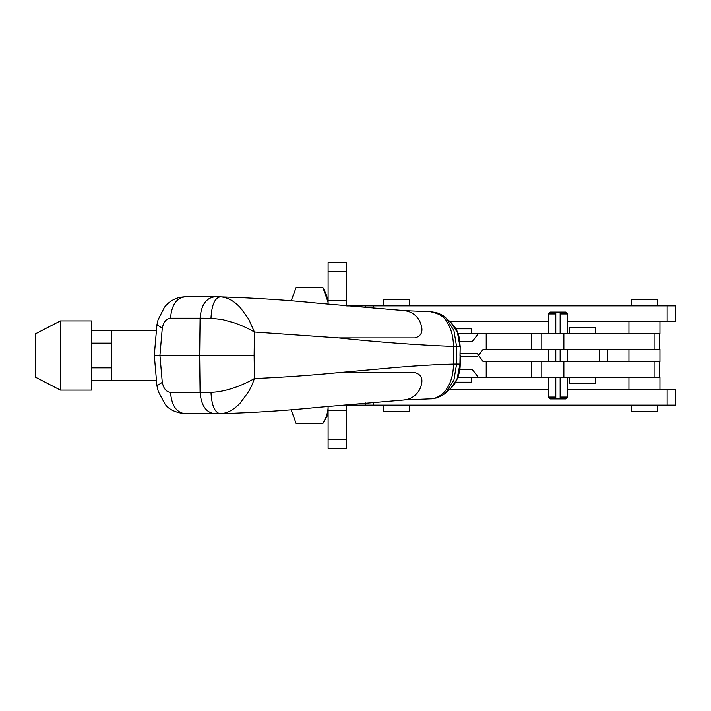 <?xml version="1.0" encoding="UTF-8"?>
<svg xmlns="http://www.w3.org/2000/svg" width="711" height="711" viewBox="0 0 711 711"><rect width="100%" height="100%" fill="white"/><g stroke="black" fill="none" stroke-linecap="round" stroke-linejoin="round"><path stroke-width="1.07" d="M328.109 406.39L328.109 448.534L346.719 448.534L346.719 404.63L346.719 405.119L365.33 405.119L365.33 402.915L365.33 405.119L373.639 405.119L373.639 402.195M373.639 308.37L373.639 305.881L365.33 305.881L365.33 307.641L365.33 305.881L346.719 305.934L346.719 300.344L328.109 300.344L328.109 304.175M373.639 305.881L675.45 305.881L675.45 321.39L567.574 321.39M548.35 321.39L449.743 321.39M667.14 305.881L667.14 321.39M462.097 305.881L460.328 305.881M459.768 305.881L455.511 305.881M613.069 305.881L604.03 305.881M590.601 305.881L587.322 305.881M455.449 305.881L450.481 305.881M466.789 305.881L465.883 305.881M667.14 389.61L667.14 405.119L675.45 405.119L675.45 389.61L567.574 389.61M548.35 389.61L449.254 389.61M667.14 405.119L373.639 405.119M647.854 333.788L659.941 333.788L659.941 321.39M659.941 389.61L659.941 377.212L638.354 377.212M637.047 361.703L659.941 361.703L659.941 349.297L637.047 349.297M531.535 377.212L486.208 377.212L486.208 361.703L531.535 361.703L531.535 377.212L563.859 377.212L563.859 361.703L531.535 361.703M563.859 361.703L654.084 361.703L654.084 377.212L563.859 377.212M457.911 377.212L486.208 377.212M478.245 377.212L472.282 369.453L459.804 369.453M486.208 361.703L483.178 361.703L477.419 353.687L460.239 353.714M541.204 333.788L541.204 349.297L654.084 349.297L654.084 333.788L458.062 333.788M541.204 349.297L483.178 349.297L477.419 356.789L460.239 356.815M478.245 333.788L472.282 341.547L459.857 341.547M599.613 349.297L599.613 361.703M156.109 380.314L111.405 380.314L111.405 330.686L156.047 330.686M328.109 411.367L328.109 412.664M328.109 414.442L322.865 423.543M323.123 423.081L322.856 423.543L296.149 423.543L291.083 409.732M291.146 300.842L296.149 287.457L322.856 287.457L327.984 301.908M328.118 304.468C328.118 299.207 326.367 293.536 322.856 287.457M322.856 423.543C326.376 417.57 328.127 411.9 328.118 406.532M328.109 304.139L328.109 298.611M328.109 413.135L328.109 407.705M60.364 352.372L60.364 390.081L91.372 390.081L91.372 320.919L60.364 320.919L60.364 352.372M60.364 320.919L35.55 333.788L35.55 377.212L60.364 390.081M91.372 330.793L111.405 330.793M111.405 343.146L91.372 343.146M91.372 380.207L111.405 380.207M91.372 367.854L111.405 367.854M455.635 382.171L471.766 382.171L471.766 377.212M471.766 333.788L471.766 328.829L455.884 328.829M595.694 333.788L595.694 327.593L569.644 327.593L569.644 333.788M569.644 377.212L569.644 383.407L595.694 383.407L595.694 377.212M409.367 305.881L409.367 299.678L383.318 299.678L383.318 305.881L383.318 299.678M383.318 411.322L383.318 405.119L383.318 411.322L409.367 411.322L409.367 405.119M657.462 305.881L657.462 299.678L631.412 299.678L631.412 305.881M631.412 405.119L631.412 411.322L657.462 411.322L657.462 405.119M560.135 377.212L560.135 397.058L567.574 397.058L567.574 377.212M567.574 361.703L567.574 349.297M567.574 333.788L567.574 313.942L560.135 313.942L560.135 333.788M560.135 349.297L560.135 361.703M560.135 397.058L560.135 398.915L550.207 398.915L548.35 397.058L548.35 377.212M548.35 361.703L548.35 349.297M548.35 333.788L548.35 313.942L550.207 312.085L555.789 312.085L555.789 313.942L548.35 313.942M555.789 312.085L565.716 312.085L567.574 313.942M560.135 398.915L565.716 398.915L567.574 397.058M548.35 397.058L555.789 397.058L555.789 377.212M555.789 361.703L555.789 349.297M555.789 333.788L555.789 313.942M560.135 312.085L560.135 313.942M555.789 398.915L555.789 397.058M220.055 296.878L214.598 296.851C205.986 298.033 201.151 305.143 200.093 318.181L210.98 318.235C211.682 305.179 214.704 298.06 220.055 296.878L220.055 296.878C226.996 297.065 233.777 300.664 240.389 307.685L248.654 319.008L254.414 332.019L338.596 337.912L414.966 337.912C422.405 335.832 423.898 330.037 419.437 320.545C415.775 314.484 410.576 311.178 403.839 310.618M154.287 355.278L254.12 355.278L254.414 378.545C252.458 383.851 252.423 384.66 248.654 391.557L240.389 402.879C233.777 409.9 226.996 413.5 220.055 413.686L184.824 413.713C175.03 412.478 168.4 409.216 164.943 403.919L158.313 391.61L156.927 385.806L154.287 355.278L156.927 324.758L162.268 328.198C163.566 321.923 166.321 318.581 170.524 318.181C171.582 305.143 176.408 298.033 185.02 296.851L214.598 296.851M338.596 337.912C378.572 342.16 416.868 345.004 453.494 346.444C453.334 336.499 451.103 328.322 446.81 321.905C444.704 316.964 439.256 313.578 430.475 311.738M254.12 355.278L254.414 332.019C248.379 328.464 241.58 325.38 234.008 322.767L222.383 319.559L210.98 318.235M162.268 328.198L159.931 355.278L162.268 382.367C163.574 388.633 166.33 391.974 170.524 392.383L210.98 392.33C225.645 391.992 242.629 385.415 254.414 378.545C282.72 377.337 310.778 375.372 338.596 372.644L397.298 367.329C418.344 365.605 435.194 364.583 453.494 364.112L453.494 346.444L456.578 346.497L453.902 330.455L446.055 318.066L450.907 322.439M446.046 392.499L450.952 388.082L457.04 379.052L459.937 364.068L460.195 346.453C459.03 337.147 459.91 332.321 450.952 322.492L457.484 332.668L459.937 346.497L456.578 346.497L456.578 364.068L453.494 364.112C453.334 374.057 451.103 382.242 446.81 388.659C443.611 394.365 435.914 399.111 430.475 398.827M170.524 392.383C171.582 405.421 176.408 412.531 185.02 413.713L184.824 413.713M338.596 372.644L414.966 372.644C422.378 374.724 423.872 380.509 419.437 390.019C415.597 396.125 410.398 399.431 403.839 399.946M430.688 398.827L404.648 399.92L317.417 407.394C286.524 410.567 254.183 412.664 220.383 413.686L220.055 413.686C214.704 412.504 211.682 405.386 210.98 392.33M459.99 355.278L460.195 346.453M446.055 392.49L453.902 380.101L456.578 364.068L460.195 364.112L460.248 355.278M346.719 271.549L328.109 271.549L328.109 262.466L346.719 262.466L346.719 300.344M328.109 271.549L328.109 300.344M346.719 410.656L328.109 410.656M541.204 361.703L541.204 377.212M486.208 349.297L486.208 333.788M531.535 333.788L531.535 349.297M563.859 349.297L563.859 333.788M170.524 318.181L200.093 318.181L199.64 355.278L200.093 392.383C201.151 405.412 205.986 412.522 214.598 413.704M220.383 296.878C254.742 297.927 287.608 300.078 318.972 303.313L404.692 310.645L430.795 311.738M156.927 385.806L162.268 382.367M346.719 439.451L328.109 439.451M628.933 333.788L628.933 321.39M628.933 389.61L628.933 377.212M628.933 349.297L628.933 361.703M659.506 377.212L659.506 361.703M659.506 349.297L659.506 333.788M607.478 349.297L607.478 361.703M156.927 324.758L158.02 319.906L164.499 307.188C169.813 300.584 176.595 297.136 184.824 296.851M214.393 296.851L219.948 296.869M430.83 311.738L436.27 312.556C440.793 314.138 444.046 315.968 446.037 318.048L446.037 318.048M219.948 413.686L214.393 413.713M430.83 398.827L436.27 398.009C440.793 396.427 444.046 394.596 446.037 392.516L446.037 392.516M460.195 364.112C460.444 374.724 454.738 385.495 450.961 388.09"/></g></svg>
